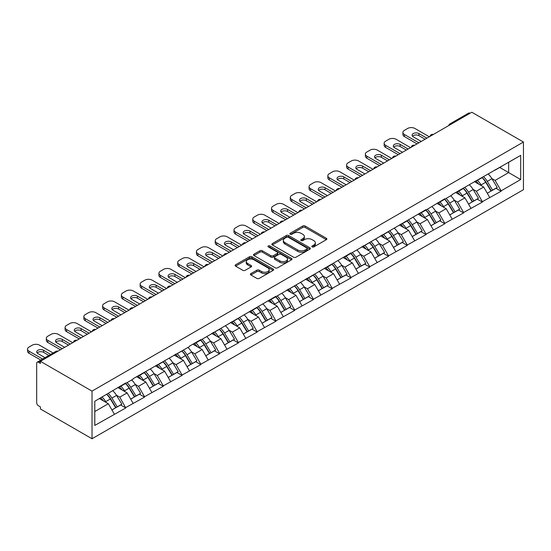 <?xml version="1.0" encoding="UTF-8"?>
<svg xmlns="http://www.w3.org/2000/svg" width="551" height="551" viewBox="0 0 551 551"><rect width="100%" height="100%" fill="white"/><g stroke="black" fill="none" stroke-linecap="round" stroke-linejoin="round"><path stroke-width="0.83" d="M312.162 246.903A1.171 0.675 0 0 0 313.815 246.903L326.364 239.657A1.667 0.964 0 0 0 326.853 238.976A1.667 0.964 0 0 0 326.364 238.294L305.109 226.02A1.667 0.964 0 0 0 302.747 226.02L290.198 233.266A1.171 0.675 0 0 0 289.854 233.741A1.171 0.675 0 0 0 290.198 234.223A1.171 0.675 0 0 0 291.851 234.223L293.476 233.287A5.345 3.086 0 0 1 301.032 233.287L302.802 234.306A5.345 3.086 0 0 1 304.372 236.489A5.345 3.086 0 0 1 302.802 238.673L301.183 239.609A1.171 0.675 0 0 0 300.839 240.084A1.171 0.675 0 0 0 301.183 240.56A1.171 0.675 0 0 0 302.836 240.56L304.455 239.623A5.345 3.086 0 0 1 312.018 239.623L313.788 240.649A5.345 3.086 0 0 1 315.351 242.826A5.345 3.086 0 0 1 313.788 245.009L312.162 245.946A1.171 0.675 0 0 0 311.818 246.428A1.171 0.675 0 0 0 312.162 246.903L312.162 245.946M250.905 273.613A1.667 0.964 0 0 0 250.416 274.295A1.667 0.964 0 0 0 250.905 274.977L256.869 278.42A1.667 0.964 0 0 0 259.232 278.42L273.165 270.376A1.667 0.964 0 0 0 273.654 269.694A1.667 0.964 0 0 0 273.165 269.012L251.91 256.738A1.667 0.964 0 0 0 249.548 256.738L235.614 264.783A1.667 0.964 0 0 0 235.119 265.465A1.667 0.964 0 0 0 235.614 266.147L242.812 270.307A1.667 0.964 0 0 0 245.174 270.307L251.139 266.863A1.667 0.964 0 0 0 251.628 266.181A1.667 0.964 0 0 0 251.139 265.499L247.571 263.433A4.47 2.576 0 0 1 246.263 261.615A4.47 2.576 0 0 1 249.018 259.232A4.47 2.576 0 0 1 253.887 259.79L267.882 267.869A4.47 2.576 0 0 1 269.191 269.694A4.47 2.576 0 0 1 266.429 272.077A4.47 2.576 0 0 1 261.56 271.512L259.232 270.169A1.667 0.964 0 0 0 256.869 270.169L250.905 273.613L250.905 274.977L256.869 271.56L256.869 270.169M40.416 361.318L471.835 112.239L523.45 142.034L92.024 391.114L40.416 361.318L40.416 363.398L38.487 362.289A2.555 1.474 -120 0 0 37.213 362.165A2.555 1.474 -120 0 0 36.683 363.329L36.683 402.643A2.555 1.474 -120 0 0 38.487 405.77L40.416 406.879L40.416 408.966L92.024 438.761L92.024 391.114M293.593 257.214A1.667 0.964 0 0 0 295.956 257.214L309.889 249.169A1.667 0.964 0 0 0 310.378 248.487A1.667 0.964 0 0 0 309.889 247.805L288.634 235.532A1.667 0.964 0 0 0 286.272 235.532L272.339 243.576A1.667 0.964 0 0 0 271.85 244.258A1.667 0.964 0 0 0 272.339 244.94L293.593 257.214M268.73 247.158A1.171 0.675 0 0 1 269.914 247.323L269.914 245.932L291.527 258.405A1.667 0.964 0 0 1 292.016 259.087A1.667 0.964 0 0 1 291.527 259.769L277.594 267.814A1.667 0.964 0 0 1 275.231 267.814L253.977 255.547L253.977 254.183A1.667 0.964 0 0 0 253.488 254.865A1.667 0.964 0 0 0 253.977 255.547M253.977 254.183L259.941 250.739A1.667 0.964 0 0 1 262.297 250.739L270.92 255.712A1.667 0.964 0 0 0 273.282 255.712L277.236 253.432A1.667 0.964 0 0 0 277.725 252.751A1.667 0.964 0 0 0 277.236 252.069L268.261 246.882A1.171 0.675 0 0 1 267.924 246.407A1.171 0.675 0 0 1 268.64 245.787A1.171 0.675 0 0 1 269.914 245.932M92.024 438.761L523.45 189.682L523.45 142.034M106.784 394.33A11.399 6.584 -120 0 1 110.689 398.896L115.999 407.664L120.635 404.992L125.773 407.96L119.76 397.126L116.426 395.198M125.773 407.96L94.793 425.427L94.793 401.259L125.773 382.952L125.773 383.372L133.108 379.136L133.108 378.716L189.413 346.627L189.413 346.207L200.846 339.609L200.846 340.029L275.913 296.266L275.913 296.686L350.987 252.923L350.987 253.343L426.061 209.58L426.061 210L444.829 198.746L444.829 199.166L452.164 194.93L452.164 194.51L520.681 155.368L520.681 179.543L501.135 190.832L495.115 180.411L491.788 178.49M482.146 177.622A11.399 6.584 -120 0 1 486.051 182.181L491.361 190.956L495.996 188.277L501.135 191.245L501.135 190.832M501.135 191.245L482.366 201.666L476.346 191.245L473.02 189.324M463.377 188.456A11.399 6.584 -120 0 1 467.282 193.015L472.593 201.79L477.228 199.118L482.366 202.079L482.366 201.666M482.366 202.079L463.598 212.5L457.585 202.079L454.251 200.158M444.609 199.29A11.399 6.584 -120 0 1 448.514 203.849L453.824 212.624L458.46 209.952L463.598 212.92L463.598 212.5M463.598 212.92L444.829 223.334L438.816 212.92L435.483 210.992M425.84 210.124A11.399 6.584 -120 0 1 429.746 214.69L435.056 223.458L439.691 220.786L444.829 223.754L444.829 223.334M444.829 223.754L426.061 234.175L420.048 223.754L416.714 221.826M407.072 220.965A11.399 6.584 -120 0 1 410.977 225.524L416.287 234.299L420.923 231.62L426.061 234.588L426.061 234.175M426.061 234.588L407.292 245.009L401.28 234.588L397.946 232.667M388.303 231.799A11.399 6.584 -120 0 1 392.209 236.358L397.519 245.133L402.154 242.461L407.292 245.422L407.292 245.009M407.292 245.422L388.524 255.843L382.511 245.422L379.178 243.501M369.542 242.633A11.399 6.584 -120 0 1 373.44 247.192L378.757 255.967L383.386 253.295L388.524 256.263L388.524 255.843M388.524 256.263L369.755 266.677L363.743 256.263L360.409 254.335M350.773 253.467A11.399 6.584 -120 0 1 354.672 258.033L359.989 266.801L364.617 264.129L369.755 267.097L369.755 266.677M369.755 267.097L350.987 277.511L344.974 267.097L341.641 265.169M332.005 264.301A11.399 6.584 -120 0 1 335.903 268.867L341.221 277.635L345.849 274.963L350.987 277.931L350.987 277.511M350.987 277.931L332.219 288.352L326.206 277.931L322.872 276.01M313.237 275.142A11.399 6.584 -120 0 1 317.135 279.701L322.452 288.476L327.08 285.797L332.219 288.765L332.219 288.352M332.219 288.765L313.45 299.186L307.437 288.765L304.104 286.844M294.468 285.976A11.399 6.584 -120 0 1 298.366 290.535L303.684 299.31L308.312 296.638L313.45 299.599L313.45 299.186M313.45 299.599L294.682 310.02L288.669 299.599L285.335 297.678M275.7 296.81A11.399 6.584 -120 0 1 279.598 301.376L284.915 310.144L289.544 307.472L294.682 310.44L294.682 310.02M294.682 310.44L275.913 320.854L269.9 310.44L266.567 308.512M256.931 307.644A11.399 6.584 -120 0 1 260.837 312.21L266.147 320.978L270.775 318.306L275.913 321.274L275.913 320.854M275.913 321.274L257.152 331.695L251.132 321.274L247.798 319.353M238.163 318.485A11.399 6.584 -120 0 1 242.068 323.044L247.378 331.819L252.007 329.14L257.152 332.108L257.152 331.695M257.152 332.108L238.383 342.529L232.364 332.108L229.03 330.187M219.394 329.319A11.399 6.584 -120 0 1 223.3 333.878L228.61 342.653L233.238 339.981L238.383 342.942L238.383 342.529M238.383 342.942L219.615 353.363L213.595 342.942L210.262 341.021M200.626 340.153A11.399 6.584 -120 0 1 204.531 344.712L209.841 353.487L214.477 350.815L219.615 353.783L219.615 353.363M219.615 353.783L200.846 364.197L194.827 353.783L191.5 351.855M181.858 350.987A11.399 6.584 -120 0 1 185.763 355.553L191.073 364.321L195.708 361.649L200.846 364.617L200.846 364.197M200.846 364.617L182.078 375.038L176.058 364.617L172.732 362.689M163.089 361.821A11.399 6.584 -120 0 1 166.994 366.387L172.305 375.162L176.94 372.483L182.078 375.451L182.078 375.038M182.078 375.451L163.31 385.872L157.29 375.451L153.963 373.53M144.321 372.662A11.399 6.584 -120 0 1 148.226 377.221L153.536 385.996L158.171 383.324L163.31 386.285L163.31 385.872M163.31 386.285L144.541 396.706L138.528 386.285L135.195 384.364M125.552 383.496A11.399 6.584 -120 0 1 129.457 388.056L134.768 396.83L139.403 394.158L144.541 397.126L144.541 396.706M144.541 397.126L125.773 407.54M119.395 386.637L119.76 386.843L125.773 383.372M119.76 397.126L127.095 392.884L117.831 387.539M133.108 403.304L127.095 392.884M138.163 375.796L138.528 376.009L144.541 372.531M138.528 386.285L145.863 382.05L136.6 376.705M151.876 392.47L145.863 382.05M156.932 364.962L157.29 365.168L163.31 361.697M157.29 375.451L164.632 371.216L155.368 365.864M170.645 381.636L164.632 371.216M175.7 354.128L176.058 354.334L182.078 350.863M176.058 364.617L183.4 360.382L174.137 355.03M189.413 370.795L183.4 360.382M194.469 343.294L194.827 343.5L200.846 340.029M194.827 353.783L202.169 349.541L192.905 344.196M208.182 359.961L202.169 349.541M213.237 332.46L213.595 332.666L219.615 329.195M213.595 342.942L220.937 338.707L211.674 333.362M226.95 349.127L220.937 338.707M232.005 321.619L232.364 321.832L238.383 318.354M232.364 332.108L239.706 327.873L230.442 322.521M245.718 338.293L239.706 327.873M250.774 310.785L251.132 310.991L257.152 307.52M251.132 321.274L258.474 317.039L249.21 311.687M264.487 327.452L258.474 317.039M269.542 299.951L269.9 300.157L275.913 296.686M269.9 310.44L277.243 306.198L267.979 300.853M283.255 316.618L277.243 306.198M288.311 289.117L288.669 289.323L294.682 285.852M288.669 299.599L296.011 295.364L286.747 290.019M302.024 305.784L296.011 295.364M307.079 278.276L307.437 278.489L313.45 275.011M307.437 288.765L314.779 284.53L305.509 279.178M320.792 294.95L314.779 284.53M325.848 267.442L326.206 267.648L332.219 264.177M326.206 277.931L333.541 273.695L324.277 268.344M339.561 284.116L333.541 273.695M344.609 256.608L344.974 256.814L350.987 253.343M344.974 267.097L352.309 262.861L343.046 257.51M358.329 273.275L352.309 262.861M363.378 245.774L363.743 245.98L369.755 242.509M363.743 256.263L371.078 252.021L361.814 246.676M377.098 262.441L371.078 252.021M382.146 234.933L382.511 235.146L388.524 231.668M382.511 245.422L389.846 241.186L380.583 235.842M395.866 251.607L389.846 241.186M400.914 224.099L401.28 224.305L407.292 220.834M401.28 234.588L408.615 230.352L399.351 225.001M414.634 240.773L408.615 230.352M419.683 213.265L420.048 213.471L426.061 210M420.048 223.754L427.383 219.518L418.119 214.167M433.403 229.932L427.383 219.518M438.451 202.431L438.816 202.637L444.829 199.166M438.816 212.92L446.152 208.677L436.888 203.333M452.164 219.098L446.152 208.677M457.22 191.596L457.585 191.803L463.598 188.332M457.585 202.079L464.92 197.843L455.656 192.499M470.933 208.264L464.92 197.843M475.988 180.756L476.346 180.969L482.366 177.491M476.346 191.245L483.688 187.009L474.425 181.658M489.701 197.43L483.688 187.009M470.031 113.279L451.386 124.044M450.615 124.485A2.555 1.474 120 0 1 451.262 123.975A2.555 1.474 60 0 0 449.988 123.851L468.639 113.079A2.555 1.474 60 0 1 469.913 113.21M494.757 169.922L495.115 170.128L501.135 166.657M495.115 180.411L508.649 172.594L508.649 162.318L520.681 155.368M499.75 167.456L520.681 179.543M94.793 411.535L108.327 403.725L99.428 398.58M114.346 414.138L108.327 403.725M485.782 182.388L486.381 182.732M467.021 193.222L467.613 193.566M448.252 204.056L448.845 204.4M429.484 214.89L430.076 215.234M410.715 225.731L411.308 226.075M391.947 236.565L392.539 236.909M373.179 247.399L373.771 247.743M354.41 258.233L355.002 258.577M335.642 269.067L336.234 269.411M316.873 279.908L317.472 280.252M298.105 290.742L298.704 291.086M279.336 301.576L279.936 301.92M260.568 312.41L261.167 312.754M241.799 323.251L242.399 323.595M223.031 334.085L223.63 334.429M204.263 344.919L204.862 345.263M185.494 355.753L186.093 356.098M166.726 366.594L167.325 366.932M147.964 377.428L148.556 377.772M129.196 388.262L129.788 388.607M110.427 399.096L111.02 399.441M312.631 247.068L313.788 246.4A5.345 3.086 0 0 0 315.351 244.217L315.351 242.826M304.372 236.489L304.372 237.88A5.345 3.086 0 0 1 302.802 240.057L301.645 240.725M326.344 239.671L305.109 227.411A1.667 0.964 0 0 0 302.747 227.411L290.666 234.389M309.869 249.183L288.634 236.923A1.667 0.964 0 0 0 286.272 236.923L272.359 244.954M306.935 248.962A1.171 0.675 0 0 0 307.279 248.487A1.171 0.675 0 0 0 306.935 248.012L288.276 237.24A1.171 0.675 0 0 0 286.623 237.24L284.915 238.225A5.345 3.086 0 0 0 283.352 240.408A5.345 3.086 0 0 0 284.915 242.592L297.671 249.954A5.345 3.086 0 0 0 305.226 249.954L306.935 248.962L306.935 250.354A1.171 0.675 0 0 0 307.279 249.879L307.279 248.487M283.352 240.408L283.352 241.799A5.345 3.086 0 0 0 284.915 243.983L284.915 242.592M306.935 250.354L305.226 251.346A5.345 3.086 0 0 1 297.671 251.346L284.915 243.983M253.997 255.554L259.941 252.124L259.941 250.739M277.725 252.751L277.725 254.135A1.667 0.964 0 0 1 277.236 254.817L273.282 257.103A1.667 0.964 0 0 1 270.92 257.103L262.297 252.124A1.667 0.964 0 0 0 259.941 252.124M269.914 247.323L291.507 259.783M279.867 260.878A4.47 2.576 0 0 0 284.736 261.436A4.47 2.576 0 0 0 287.491 259.053A4.47 2.576 0 0 0 286.183 257.234L281.251 254.383A1.667 0.964 0 0 0 278.889 254.383L274.935 256.67A1.667 0.964 0 0 0 274.446 257.351A1.667 0.964 0 0 0 274.935 258.033L279.867 260.878L279.867 262.269A4.47 2.576 0 0 0 284.736 262.827A4.47 2.576 0 0 0 287.491 260.444L287.491 259.053M274.446 257.351L274.446 258.743A1.667 0.964 0 0 0 274.935 259.425L274.935 258.033M279.867 262.269L274.935 259.425M269.191 269.694L269.191 271.078A4.47 2.576 0 0 1 266.429 273.461A4.47 2.576 0 0 1 261.56 272.903L259.232 271.56A1.667 0.964 0 0 0 256.869 271.56M246.263 261.615L246.263 262.999A4.47 2.576 0 0 0 247.571 264.824L247.571 263.433M251.118 266.877L247.571 264.824M273.165 269.012L273.165 270.376L251.91 258.13A1.667 0.964 0 0 0 249.548 258.13L235.635 266.161M429.312 136.793L414.875 128.452A5.104 2.948 0 0 0 407.65 128.452L404.406 130.332A5.104 2.948 0 0 0 402.912 132.412A5.104 2.948 0 0 0 404.406 134.499L404.406 136.579L417.038 143.873M404.406 136.579A5.104 2.948 180 0 1 402.912 134.499L402.912 132.412M412.506 136.235A4.002 2.307 180 0 1 418.905 135.642L425.096 139.224M404.406 134.499L418.843 142.833M421.246 141.442L413.25 136.827A4.002 2.307 180 0 1 412.079 135.195A4.002 2.307 180 0 1 414.545 133.06A4.002 2.307 180 0 1 418.905 133.562L426.901 138.177M488.255 174.095A13.954 8.058 60 0 1 491.912 178.689L487.277 181.362A13.954 8.058 -120 0 0 483.62 176.768M487.277 181.362L492.594 190.136L497.222 187.464L491.912 178.689M491.361 190.956L492.594 190.136M495.996 188.277L497.222 187.464M475.644 180.955A11.399 6.584 60 0 1 478.791 184.179M477.428 180.342A13.954 8.058 60 0 1 481.085 184.943L481.608 185.804M487.311 193.291L491.024 191.039L485.713 182.271A13.954 8.058 -120 0 0 482.056 177.67M491.024 191.039L487.27 193.208M410.543 147.627L396.107 139.293A5.104 2.948 0 0 0 388.889 139.293L385.638 141.166A5.104 2.948 0 0 0 384.143 143.253A5.104 2.948 0 0 0 385.638 145.333L385.638 147.42L398.27 154.714M385.638 147.42A5.104 2.948 180 0 1 384.143 145.333L384.143 143.253M393.738 147.069A4.002 2.307 180 0 1 400.136 146.476L406.328 150.058M385.638 145.333L400.074 153.667M402.478 152.283L394.482 147.661A4.002 2.307 180 0 1 393.311 146.029A4.002 2.307 180 0 1 395.776 143.894A4.002 2.307 180 0 1 400.136 144.396L408.133 149.018M469.486 184.929A13.954 8.058 60 0 1 473.144 189.523L468.508 192.203A13.954 8.058 -120 0 0 464.851 187.602M468.508 192.203L473.826 200.97L478.454 198.298L473.144 189.523M472.593 201.79L473.826 200.97M477.228 199.118L478.454 198.298M456.875 191.789A11.399 6.584 60 0 1 460.023 195.02M458.659 191.183A13.954 8.058 60 0 1 462.317 195.777L462.84 196.645M468.55 204.125L472.262 201.873L466.945 193.105A13.954 8.058 -120 0 0 463.288 188.504M472.262 201.873L468.502 204.049M391.775 158.461L377.339 150.127A5.104 2.948 0 0 0 370.12 150.127L366.87 152A5.104 2.948 0 0 0 365.375 154.087A5.104 2.948 0 0 0 366.87 156.167L366.87 158.254L379.501 165.548M366.87 158.254A5.104 2.948 180 0 1 365.375 156.167L365.375 154.087M374.969 157.903A4.002 2.307 180 0 1 381.368 157.317L387.56 160.892M366.87 156.167L381.306 164.501M383.71 163.117L375.713 158.495A4.002 2.307 180 0 1 374.542 156.863A4.002 2.307 180 0 1 377.008 154.735A4.002 2.307 180 0 1 381.368 155.23L389.364 159.852M450.718 195.763A13.954 8.058 60 0 1 454.375 200.364L449.74 203.037A13.954 8.058 -120 0 0 446.083 198.436M449.74 203.037L455.057 211.811L459.686 209.132L454.375 200.364M453.824 212.624L455.057 211.811M458.46 209.952L459.686 209.132M438.107 202.63A11.399 6.584 60 0 1 441.255 205.854M439.891 202.017A13.954 8.058 60 0 1 443.548 206.611L444.072 207.479M449.781 214.959L453.494 212.714L448.177 203.939A13.954 8.058 -120 0 0 444.519 199.338M453.494 212.714L449.733 214.883M373.006 169.295L358.57 160.961A5.104 2.948 0 0 0 351.352 160.961L348.101 162.834A5.104 2.948 0 0 0 346.607 164.921A5.104 2.948 0 0 0 348.101 167.008L348.101 169.088L360.733 176.382M348.101 169.088A5.104 2.948 180 0 1 346.607 167.008L346.607 164.921M356.201 168.744A4.002 2.307 180 0 1 362.599 168.151L368.791 171.726M348.101 167.008L362.537 175.342M364.941 173.951L356.945 169.329A4.002 2.307 180 0 1 355.774 167.697A4.002 2.307 180 0 1 358.24 165.569A4.002 2.307 180 0 1 362.599 166.065L370.596 170.686M431.95 206.597A13.954 8.058 60 0 1 435.607 211.198L430.972 213.871A13.954 8.058 -120 0 0 427.321 209.277M430.972 213.871L436.289 222.645L440.917 219.973L435.607 211.198M435.056 223.458L436.289 222.645M439.691 220.786L440.917 219.973M419.339 213.464A11.399 6.584 60 0 1 422.486 216.688M421.122 212.851A13.954 8.058 60 0 1 424.78 217.452L425.303 218.313M431.013 225.8L434.725 223.548L429.408 214.773A13.954 8.058 -120 0 0 425.751 210.179M434.725 223.548L430.965 225.717M354.238 180.136L339.802 171.795A5.104 2.948 0 0 0 332.584 171.795L329.333 173.675A5.104 2.948 0 0 0 327.838 175.755A5.104 2.948 0 0 0 329.333 177.842L329.333 179.922L341.964 187.216M329.333 179.922A5.104 2.948 180 0 1 327.838 177.842L327.838 175.755M337.432 179.578A4.002 2.307 180 0 1 343.831 178.985L350.023 182.567M329.333 177.842L343.769 186.176M346.18 184.785L338.176 180.17A4.002 2.307 180 0 1 337.005 178.538A4.002 2.307 180 0 1 339.471 176.403A4.002 2.307 180 0 1 343.831 176.905L351.827 181.52M413.181 217.438A13.954 8.058 60 0 1 416.838 222.032L412.203 224.705A13.954 8.058 -120 0 0 408.553 220.111M412.203 224.705L417.52 233.479L422.149 230.807L416.838 222.032M416.287 234.299L417.52 233.479M420.923 231.62L422.149 230.807M400.57 224.298A11.399 6.584 60 0 1 403.718 227.522M402.354 223.685A13.954 8.058 60 0 1 406.011 228.286L406.535 229.147M412.244 236.634L415.957 234.382L410.64 225.614A13.954 8.058 -120 0 0 406.989 221.013M415.957 234.382L412.196 236.551M335.469 190.97L321.033 182.636A5.104 2.948 0 0 0 313.815 182.636L310.564 184.509A5.104 2.948 0 0 0 309.07 186.589A5.104 2.948 0 0 0 310.564 188.676L310.564 190.763L323.196 198.05M310.564 190.763A5.104 2.948 180 0 1 309.07 188.676L309.07 186.589M318.664 190.412A4.002 2.307 180 0 1 325.062 189.82L331.261 193.401M310.564 188.676L325 197.01M327.411 195.619L319.408 191.004A4.002 2.307 180 0 1 318.237 189.372A4.002 2.307 180 0 1 320.703 187.237A4.002 2.307 180 0 1 325.062 187.739L333.066 192.354M394.413 228.272A13.954 8.058 60 0 1 398.07 232.866L393.442 235.546A13.954 8.058 -120 0 0 389.784 230.945M393.442 235.546L398.752 244.313L403.38 241.641L398.07 232.866M397.519 245.133L398.752 244.313M402.154 242.461L403.38 241.641M381.809 235.132A11.399 6.584 60 0 1 384.949 238.356M383.586 234.519A13.954 8.058 60 0 1 387.243 239.12L387.766 239.988M393.476 247.468L397.188 245.216L391.871 236.448A13.954 8.058 -120 0 0 388.221 231.847M397.188 245.216L393.428 247.385M316.701 201.804L302.265 193.47A5.104 2.948 0 0 0 295.047 193.47L291.796 195.343A5.104 2.948 0 0 0 290.301 197.43A5.104 2.948 0 0 0 291.796 199.51L291.796 201.597L304.428 208.891M291.796 201.597A5.104 2.948 180 0 1 290.301 199.51L290.301 197.43M299.902 201.246A4.002 2.307 180 0 1 306.294 200.66L312.493 204.235M291.796 199.51L306.232 207.844M308.643 206.46L300.639 201.838A4.002 2.307 180 0 1 299.469 200.206A4.002 2.307 180 0 1 301.934 198.071A4.002 2.307 180 0 1 306.294 198.574L314.297 203.195M375.644 239.106A13.954 8.058 60 0 1 379.302 243.707L374.673 246.38A13.954 8.058 -120 0 0 371.016 241.779M374.673 246.38L379.983 255.147L384.612 252.475L379.302 243.707M378.757 255.967L379.983 255.147M383.386 253.295L384.612 252.475M363.04 245.966A11.399 6.584 60 0 1 366.181 249.197M364.817 245.36A13.954 8.058 60 0 1 368.474 249.954L368.998 250.822M374.708 258.302L378.42 256.057L373.103 247.282A13.954 8.058 -120 0 0 369.452 242.681M378.42 256.057L374.659 258.226M297.933 212.638L283.496 204.304A5.104 2.948 0 0 0 276.278 204.304L273.027 206.177A5.104 2.948 0 0 0 271.533 208.264A5.104 2.948 0 0 0 273.027 210.344L273.027 212.431L285.659 219.725M273.027 212.431A5.104 2.948 180 0 1 271.533 210.344L271.533 208.264M281.134 212.087A4.002 2.307 180 0 1 287.526 211.494L293.724 215.069M273.027 210.344L287.464 218.685M289.874 217.294L281.871 212.672A4.002 2.307 180 0 1 280.7 211.04A4.002 2.307 180 0 1 283.166 208.912A4.002 2.307 180 0 1 287.526 209.408L295.529 214.029M356.876 249.94A13.954 8.058 60 0 1 360.533 254.541L355.905 257.214A13.954 8.058 -120 0 0 352.247 252.62M355.905 257.214L361.215 265.988L365.843 263.309L360.533 254.541M359.989 266.801L361.215 265.988M364.617 264.129L365.843 263.309M344.272 256.807A11.399 6.584 60 0 1 347.412 260.031M346.049 256.194A13.954 8.058 60 0 1 349.706 260.788L350.229 261.656M355.939 269.143L359.651 266.891L354.341 258.116A13.954 8.058 -120 0 0 350.684 253.522M359.651 266.891L355.891 269.06M279.164 223.472L264.728 215.138A5.104 2.948 0 0 0 257.51 215.138L254.259 217.018A5.104 2.948 0 0 0 252.764 219.098A5.104 2.948 0 0 0 254.259 221.185L254.259 223.265L266.891 230.559M254.259 223.265A5.104 2.948 180 0 1 252.764 221.185L252.764 219.098M262.366 222.921A4.002 2.307 180 0 1 268.757 222.328L274.956 225.903M254.259 221.185L268.695 229.519M271.106 228.128L263.102 223.513A4.002 2.307 180 0 1 261.932 221.881A4.002 2.307 180 0 1 264.404 219.746A4.002 2.307 180 0 1 268.757 220.248L276.76 224.863M338.107 260.781A13.954 8.058 60 0 1 341.765 265.375L337.136 268.048A13.954 8.058 -120 0 0 333.479 263.454M337.136 268.048L342.446 276.822L347.082 274.15L341.765 265.375M341.221 277.635L342.446 276.822M345.849 274.963L347.082 274.15M325.503 267.641A11.399 6.584 60 0 1 328.644 270.865M327.28 267.028A13.954 8.058 60 0 1 330.937 271.629L331.461 272.49M337.171 279.977L340.883 277.725L335.573 268.95A13.954 8.058 -120 0 0 331.916 264.356M340.883 277.725L337.122 279.894M260.396 234.313L245.96 225.979A5.104 2.948 0 0 0 238.741 225.979L235.491 227.852A5.104 2.948 0 0 0 233.996 229.932A5.104 2.948 0 0 0 235.491 232.019L235.491 234.099L248.122 241.393M235.491 234.099A5.104 2.948 180 0 1 233.996 232.019L233.996 229.932M243.597 233.755A4.002 2.307 180 0 1 249.989 233.163L256.187 236.744M235.491 232.019L249.927 240.353M252.337 238.962L244.334 234.347A4.002 2.307 180 0 1 243.163 232.715A4.002 2.307 180 0 1 245.636 230.58A4.002 2.307 180 0 1 249.989 231.083L257.992 235.697M319.339 271.615A13.954 8.058 60 0 1 322.996 276.209L318.368 278.889A13.954 8.058 -120 0 0 314.711 274.288M318.368 278.889L323.678 287.656L328.313 284.984L322.996 276.209M322.452 288.476L323.678 287.656M327.08 285.797L328.313 284.984M306.735 278.475A11.399 6.584 60 0 1 309.876 281.699M308.512 277.862A13.954 8.058 60 0 1 312.169 282.463L312.692 283.331M318.402 290.811L322.115 288.559L316.804 279.791A13.954 8.058 -120 0 0 313.147 275.19M322.115 288.559L318.354 290.728M241.627 245.147L227.191 236.813A5.104 2.948 0 0 0 219.973 236.813L216.722 238.686A5.104 2.948 0 0 0 215.227 240.773A5.104 2.948 0 0 0 216.722 242.853L216.722 244.94L229.361 252.234M216.722 244.94A5.104 2.948 180 0 1 215.227 242.853L215.227 240.773M224.829 244.589A4.002 2.307 180 0 1 231.22 244.003L237.419 247.578M216.722 242.853L231.165 251.187M233.569 249.803L225.566 245.181A4.002 2.307 180 0 1 224.395 243.549A4.002 2.307 180 0 1 226.867 241.414A4.002 2.307 180 0 1 231.22 241.917L239.224 246.538M300.57 282.449A13.954 8.058 60 0 1 304.228 287.05L299.599 289.723A13.954 8.058 -120 0 0 295.942 285.122M299.599 289.723L304.91 298.49L309.545 295.818L304.228 287.05M303.684 299.31L304.91 298.49M308.312 296.638L309.545 295.818M287.966 289.309A11.399 6.584 60 0 1 291.107 292.54M289.743 288.703A13.954 8.058 60 0 1 293.401 293.297L293.924 294.165M299.634 301.645L303.346 299.4L298.036 290.625A13.954 8.058 -120 0 0 294.379 286.024M303.346 299.4L299.586 301.569M222.859 255.981L208.423 247.647A5.104 2.948 0 0 0 201.205 247.647L197.961 249.52A5.104 2.948 0 0 0 196.459 251.607A5.104 2.948 0 0 0 197.961 253.687L197.961 255.774L210.592 263.068M197.961 255.774A5.104 2.948 180 0 1 196.459 253.687L196.459 251.607M206.06 255.423A4.002 2.307 180 0 1 212.452 254.837L218.651 258.412M197.961 253.687L212.397 262.028M214.8 260.637L206.797 256.015A4.002 2.307 180 0 1 205.626 254.383A4.002 2.307 180 0 1 208.099 252.255A4.002 2.307 180 0 1 212.452 252.751L220.455 257.372M281.809 293.284A13.954 8.058 60 0 1 285.459 297.884L280.831 300.557A13.954 8.058 -120 0 0 277.174 295.956M280.831 300.557L286.141 309.331L290.776 306.652L285.459 297.884M284.915 310.144L286.141 309.331M289.544 307.472L290.776 306.652M269.198 300.15A11.399 6.584 60 0 1 272.339 303.374M270.975 299.537A13.954 8.058 60 0 1 274.632 304.131L275.156 304.999M280.865 312.479L284.578 310.234L279.267 301.459A13.954 8.058 -120 0 0 275.61 296.865M284.578 310.234L280.817 312.403M204.09 266.815L189.654 258.481A5.104 2.948 0 0 0 182.436 258.481L179.192 260.361A5.104 2.948 0 0 0 177.697 262.441A5.104 2.948 0 0 0 179.192 264.528L179.192 266.608L191.824 273.902M179.192 266.608A5.104 2.948 180 0 1 177.697 264.528L177.697 262.441M187.292 266.264A4.002 2.307 180 0 1 193.683 265.672L199.882 269.246M179.192 264.528L193.628 272.862M196.032 271.471L188.029 266.849A4.002 2.307 180 0 1 186.858 265.217A4.002 2.307 180 0 1 189.33 263.089A4.002 2.307 180 0 1 193.683 263.585L201.687 268.206M263.041 304.118A13.954 8.058 60 0 1 266.691 308.718L262.062 311.391A13.954 8.058 -120 0 0 258.405 306.797M262.062 311.391L267.373 320.165L272.008 317.493L266.691 308.718M266.147 320.978L267.373 320.165M270.775 318.306L272.008 317.493M250.43 310.984A11.399 6.584 60 0 1 253.57 314.208M252.213 310.371A13.954 8.058 60 0 1 255.864 314.972L256.387 315.833M262.097 323.32L265.809 321.068L260.499 312.293A13.954 8.058 -120 0 0 256.842 307.699M265.809 321.068L262.049 323.237M185.322 277.656L170.886 269.315A5.104 2.948 0 0 0 163.668 269.315L160.424 271.195A5.104 2.948 0 0 0 158.929 273.275A5.104 2.948 0 0 0 160.424 275.362L160.424 277.442L173.055 284.736M160.424 277.442A5.104 2.948 180 0 1 158.929 275.362L158.929 273.275M168.523 277.098A4.002 2.307 180 0 1 174.915 276.506L181.114 280.087M160.424 275.362L174.86 283.696M177.264 282.305L169.267 277.69A4.002 2.307 180 0 1 168.089 276.058A4.002 2.307 180 0 1 170.562 273.923A4.002 2.307 180 0 1 174.915 274.426L182.918 279.04M244.272 314.958A13.954 8.058 60 0 1 247.922 319.552L243.294 322.225A13.954 8.058 -120 0 0 239.637 317.631M243.294 322.225L248.604 330.999L253.24 328.327L247.922 319.552M247.378 331.819L248.604 330.999M252.007 329.14L253.24 328.327M231.661 321.818A11.399 6.584 60 0 1 234.809 325.042M233.445 321.205A13.954 8.058 60 0 1 237.095 325.806L237.619 326.667M243.328 334.154L247.041 331.902L241.731 323.134A13.954 8.058 -120 0 0 238.073 318.533M247.041 331.902L243.287 334.071M166.554 288.49L152.117 280.156A5.104 2.948 0 0 0 144.899 280.156L141.655 282.029A5.104 2.948 0 0 0 140.161 284.116A5.104 2.948 0 0 0 141.655 286.196L141.655 288.283L154.287 295.57M141.655 288.283A5.104 2.948 180 0 1 140.161 286.196L140.161 284.116M149.755 287.932A4.002 2.307 180 0 1 156.153 287.34L162.345 290.921M141.655 286.196L156.091 294.53M158.495 293.146L150.499 288.524A4.002 2.307 180 0 1 149.328 286.892A4.002 2.307 180 0 1 151.794 284.757A4.002 2.307 180 0 1 156.153 285.26L164.15 289.881M225.504 325.793A13.954 8.058 60 0 1 229.161 330.386L224.526 333.066A13.954 8.058 -120 0 0 220.868 328.465M224.526 333.066L229.836 341.834L234.471 339.161L229.161 330.386M228.61 342.653L229.836 341.834M233.238 339.981L234.471 339.161M212.893 332.652A11.399 6.584 60 0 1 216.04 335.883M214.676 332.046A13.954 8.058 60 0 1 218.327 336.64L218.857 337.508M224.56 344.988L228.272 342.736L222.962 333.968A13.954 8.058 -120 0 0 219.305 329.367M228.272 342.736L224.519 344.905M147.792 299.324L133.349 290.99A5.104 2.948 0 0 0 126.131 290.99L122.887 292.863A5.104 2.948 0 0 0 121.392 294.95A5.104 2.948 0 0 0 122.887 297.03L122.887 299.117L135.518 306.411M122.887 299.117A5.104 2.948 180 0 1 121.392 297.03L121.392 294.95M130.986 298.766A4.002 2.307 180 0 1 137.385 298.181L143.577 301.755M122.887 297.03L137.323 305.364M139.727 303.98L131.73 299.358A4.002 2.307 180 0 1 130.559 297.726A4.002 2.307 180 0 1 133.025 295.591A4.002 2.307 180 0 1 137.385 296.094L145.381 300.715M206.735 336.627A13.954 8.058 60 0 1 210.392 341.227L205.757 343.9A13.954 8.058 -120 0 0 202.1 339.299M205.757 343.9L211.067 352.674L215.703 349.995L210.392 341.227M209.841 353.487L211.067 352.674M214.477 350.815L215.703 349.995M194.124 343.493A11.399 6.584 60 0 1 197.272 346.717M195.908 342.88A13.954 8.058 60 0 1 199.565 347.474L200.089 348.342M205.792 355.822L209.504 353.577L204.194 344.802A13.954 8.058 -120 0 0 200.536 340.201M209.504 353.577L205.75 355.746M129.024 310.158L114.58 301.824A5.104 2.948 0 0 0 107.362 301.824L104.118 303.697A5.104 2.948 0 0 0 102.624 305.784A5.104 2.948 0 0 0 104.118 307.871L104.118 309.951L116.75 317.245M104.118 309.951A5.104 2.948 180 0 1 102.624 307.871L102.624 305.784M112.218 309.607A4.002 2.307 180 0 1 118.617 309.015L124.808 312.589M104.118 307.871L118.555 316.205M120.958 314.814L112.962 310.192A4.002 2.307 180 0 1 111.791 308.56A4.002 2.307 180 0 1 114.257 306.432A4.002 2.307 180 0 1 118.617 306.928L126.613 311.549M187.967 347.461A13.954 8.058 60 0 1 191.624 352.061L186.989 354.734A13.954 8.058 -120 0 0 183.331 350.14M186.989 354.734L192.306 363.508L196.934 360.836L191.624 352.061M191.073 364.321L192.306 363.508M195.708 361.649L196.934 360.836M175.356 354.327A11.399 6.584 60 0 1 178.503 357.551M177.14 353.714A13.954 8.058 60 0 1 180.797 358.315L181.32 359.176M187.023 366.663L190.736 364.411L185.425 355.636A13.954 8.058 -120 0 0 181.768 351.042M190.736 364.411L186.982 366.58M110.255 320.999L95.819 312.658A5.104 2.948 0 0 0 88.601 312.658L85.35 314.538A5.104 2.948 0 0 0 83.855 316.618A5.104 2.948 0 0 0 85.35 318.705L85.35 320.785L97.982 328.079M85.35 320.785A5.104 2.948 180 0 1 83.855 318.705L83.855 316.618M93.45 320.441A4.002 2.307 180 0 1 99.848 319.849L106.04 323.423M85.35 318.705L99.786 327.039M102.19 325.648L94.193 321.033A4.002 2.307 180 0 1 93.023 319.401A4.002 2.307 180 0 1 95.488 317.266A4.002 2.307 180 0 1 99.848 317.769L107.844 322.383M169.198 358.302A13.954 8.058 60 0 1 172.856 362.895L168.22 365.568A13.954 8.058 -120 0 0 164.563 360.974M168.22 365.568L173.537 374.343L178.166 371.67L172.856 362.895M172.305 375.162L173.537 374.343M176.94 372.483L178.166 371.67M156.587 365.161A11.399 6.584 60 0 1 159.735 368.385M158.371 364.548A13.954 8.058 60 0 1 162.028 369.149L162.552 370.01M168.262 377.497L171.974 375.245L166.657 366.47A13.954 8.058 -120 0 0 163 361.876M171.974 375.245L168.213 377.414M91.487 331.833L77.05 323.499A5.104 2.948 0 0 0 69.832 323.499L66.581 325.372A5.104 2.948 0 0 0 65.087 327.452A5.104 2.948 0 0 0 66.581 329.539L66.581 331.626L79.213 338.913M66.581 331.626A5.104 2.948 180 0 1 65.087 329.539L65.087 327.452M74.681 331.275A4.002 2.307 180 0 1 81.08 330.683L87.272 334.264M66.581 329.539L81.018 337.873M83.421 336.482L75.425 331.867A4.002 2.307 180 0 1 74.254 330.235A4.002 2.307 180 0 1 76.72 328.1A4.002 2.307 180 0 1 81.08 328.603L89.076 333.217M150.43 369.136A13.954 8.058 60 0 1 154.087 373.73L149.452 376.409A13.954 8.058 -120 0 0 145.795 371.808M149.452 376.409L154.769 385.177L159.397 382.504L154.087 373.73M153.536 385.996L154.769 385.177M158.171 383.324L159.397 382.504M137.819 375.996A11.399 6.584 60 0 1 140.966 379.219M139.603 375.383A13.954 8.058 60 0 1 143.26 379.983L143.783 380.851M149.493 388.331L153.206 386.079L147.888 377.311A13.954 8.058 -120 0 0 144.231 372.71M153.206 386.079L149.445 388.248M72.718 342.667L58.282 334.333A5.104 2.948 0 0 0 51.064 334.333L47.813 336.206A5.104 2.948 0 0 0 46.318 338.293A5.104 2.948 0 0 0 47.813 340.373L47.813 342.46L60.445 349.754M47.813 342.46A5.104 2.948 180 0 1 46.318 340.373L46.318 338.293M55.913 342.109A4.002 2.307 180 0 1 62.311 341.524L68.503 345.098M47.813 340.373L62.249 348.707M64.653 347.323L56.657 342.701A4.002 2.307 180 0 1 55.486 341.069A4.002 2.307 180 0 1 57.951 338.934A4.002 2.307 180 0 1 62.311 339.437L70.308 344.058M131.661 379.97A13.954 8.058 60 0 1 135.319 384.57L130.683 387.243A13.954 8.058 -120 0 0 127.033 382.642M130.683 387.243L136.001 396.011L140.629 393.338L135.319 384.57M134.768 396.83L136.001 396.011M139.403 394.158L140.629 393.338M119.05 386.83A11.399 6.584 60 0 1 122.198 390.06M120.834 386.223A13.954 8.058 60 0 1 124.492 390.817L125.015 391.685M130.725 399.165L134.437 396.92L129.12 388.145A13.954 8.058 -120 0 0 125.463 383.544M134.437 396.92L130.677 399.089M53.082 352.998L39.514 345.167A5.104 2.948 0 0 0 32.295 345.167L29.045 347.04A5.104 2.948 0 0 0 27.55 349.127A5.104 2.948 0 0 0 29.045 351.207L29.045 353.294L40.808 360.085M29.045 353.294A5.104 2.948 180 0 1 27.55 351.207L27.55 349.127M37.144 352.95A4.002 2.307 180 0 1 43.543 352.358L48.867 355.429M29.045 351.207L42.613 359.045M45.017 357.654L37.888 353.535A4.002 2.307 180 0 1 36.717 351.903A4.002 2.307 180 0 1 39.183 349.775A4.002 2.307 180 0 1 43.543 350.271L50.671 354.389M112.893 390.804A13.954 8.058 60 0 1 116.55 395.404L111.915 398.077A13.954 8.058 -120 0 0 108.265 393.483M111.915 398.077L117.232 406.852L121.861 404.172L116.55 395.404M115.999 407.664L117.232 406.852M120.635 404.992L121.861 404.172M100.592 397.912A11.399 6.584 60 0 1 103.43 400.894M102.066 397.057A13.954 8.058 60 0 1 105.723 401.651L106.247 402.519M111.956 410.006L115.669 407.754L110.352 398.979A13.954 8.058 -120 0 0 106.694 394.385M115.669 407.754L111.908 409.923M57.256 351.593L38.487 362.289M57.786 351.29A2.555 1.474 -60 0 0 57.139 351.524A2.555 1.474 -120 0 0 55.858 351.393L37.213 362.165M431.846 135.326A2.555 1.474 120 0 1 432.501 134.809A2.555 1.474 -60 0 1 433.148 134.575M413.085 146.16A2.555 1.474 120 0 1 413.732 145.643A2.555 1.474 -60 0 1 414.38 145.409M394.316 156.994A2.555 1.474 120 0 1 394.964 156.484A2.555 1.474 -60 0 1 395.611 156.25M375.548 167.828A2.555 1.474 120 0 1 376.195 167.318A2.555 1.474 -60 0 1 376.843 167.084M356.779 178.669A2.555 1.474 120 0 1 357.427 178.152A2.555 1.474 -60 0 1 358.074 177.918M338.011 189.503A2.555 1.474 120 0 1 338.658 188.986A2.555 1.474 -60 0 1 339.306 188.752M319.243 200.337A2.555 1.474 120 0 1 319.89 199.827A2.555 1.474 -60 0 1 320.537 199.586M300.474 211.171A2.555 1.474 120 0 1 301.121 210.661A2.555 1.474 -60 0 1 301.769 210.427M281.706 222.005A2.555 1.474 120 0 1 282.353 221.495A2.555 1.474 -60 0 1 283 221.261M262.937 232.846A2.555 1.474 120 0 1 263.585 232.329A2.555 1.474 -60 0 1 264.232 232.095M244.169 243.68A2.555 1.474 120 0 1 244.816 243.163A2.555 1.474 -60 0 1 245.464 242.929M225.4 254.514A2.555 1.474 120 0 1 226.048 254.004A2.555 1.474 -60 0 1 226.695 253.77M206.632 265.348A2.555 1.474 120 0 1 207.279 264.838A2.555 1.474 -60 0 1 207.927 264.604M187.863 276.189A2.555 1.474 120 0 1 188.511 275.672A2.555 1.474 -60 0 1 189.158 275.438M169.095 287.023A2.555 1.474 120 0 1 169.742 286.506A2.555 1.474 -60 0 1 170.39 286.272M150.327 297.857A2.555 1.474 120 0 1 150.974 297.347A2.555 1.474 -60 0 1 151.621 297.106M131.558 308.691A2.555 1.474 120 0 1 132.206 308.181A2.555 1.474 -60 0 1 132.86 307.947M112.79 319.532A2.555 1.474 120 0 1 113.444 319.015A2.555 1.474 -60 0 1 114.091 318.781M94.028 330.366A2.555 1.474 120 0 1 94.676 329.849A2.555 1.474 -60 0 1 95.323 329.615M75.26 341.2A2.555 1.474 120 0 1 75.907 340.69A2.555 1.474 -60 0 1 76.555 340.449M313.788 246.4L313.788 245.009M301.183 240.56L301.183 239.609M302.802 240.057L302.802 238.673M290.198 234.223L290.198 233.266M302.747 227.411L302.747 226.02M305.109 227.411L305.109 226.02M326.364 239.657L326.364 238.294M272.339 244.94L272.339 243.576M286.272 236.923L286.272 235.532M288.634 236.923L288.634 235.532M309.889 249.169L309.889 247.805M297.671 251.346L297.671 249.954M305.226 251.346L305.226 249.954M262.297 252.124L262.297 250.739M270.92 257.103L270.92 255.712M273.282 257.103L273.282 255.712M277.236 254.817L277.236 253.432M291.527 259.769L291.527 258.405M259.232 271.56L259.232 270.169M261.56 272.903L261.56 271.512M251.139 266.863L251.139 265.499M235.614 266.147L235.614 264.783M249.548 258.13L249.548 256.738M251.91 258.13L251.91 256.738M485.713 182.271L481.085 184.943M418.905 135.642L418.905 133.562M466.945 193.105L462.317 195.777M400.136 146.476L400.136 144.396M448.177 203.939L443.548 206.611M381.368 157.317L381.368 155.23M429.408 214.773L424.78 217.452M362.599 168.151L362.599 166.065M410.64 225.614L406.011 228.286M343.831 178.985L343.831 176.905M391.871 236.448L387.243 239.12M325.062 189.82L325.062 187.739M373.103 247.282L368.474 249.954M306.294 200.66L306.294 198.574M354.341 258.116L349.706 260.788M287.526 211.494L287.526 209.408M335.573 268.95L330.937 271.629M268.757 222.328L268.757 220.248M316.804 279.791L312.169 282.463M249.989 233.163L249.989 231.083M298.036 290.625L293.401 293.297M231.22 244.003L231.22 241.917M279.267 301.459L274.632 304.131M212.452 254.837L212.452 252.751M260.499 312.293L255.864 314.972M193.683 265.672L193.683 263.585M241.731 323.134L237.095 325.806M174.915 276.506L174.915 274.426M222.962 333.968L218.327 336.64M156.153 287.34L156.153 285.26M204.194 344.802L199.565 347.474M137.385 298.181L137.385 296.094M185.425 355.636L180.797 358.315M118.617 309.015L118.617 306.928M166.657 366.47L162.028 369.149M99.848 319.849L99.848 317.769M147.888 377.311L143.26 379.983M81.08 330.683L81.08 328.603M129.12 388.145L124.492 390.817M62.311 341.524L62.311 339.437M110.352 398.979L105.723 401.651M43.543 352.358L43.543 350.271M449.988 123.851A2.555 2.555 0 0 0 448.762 125.559M433.313 134.478A2.555 2.555 0 0 0 429.994 136.393M414.545 145.312A2.555 2.555 0 0 0 411.225 147.227M395.776 156.147A2.555 2.555 0 0 0 392.457 158.068M377.015 166.981A2.555 2.555 0 0 0 373.688 168.902M358.246 177.821A2.555 2.555 0 0 0 354.92 179.736M339.478 188.656A2.555 2.555 0 0 0 336.151 190.57M320.71 199.49A2.555 2.555 0 0 0 317.39 201.411M301.941 210.324A2.555 2.555 0 0 0 298.621 212.245M283.173 221.165A2.555 2.555 0 0 0 279.853 223.079M264.404 231.999A2.555 2.555 0 0 0 261.084 233.913M245.636 242.833A2.555 2.555 0 0 0 242.316 244.747M226.867 253.667A2.555 2.555 0 0 0 223.548 255.588M208.099 264.508A2.555 2.555 0 0 0 204.779 266.422M189.33 275.342A2.555 2.555 0 0 0 186.011 277.256M170.562 286.176A2.555 2.555 0 0 0 167.242 288.09M151.794 297.01A2.555 2.555 0 0 0 148.474 298.931M133.025 307.844A2.555 2.555 0 0 0 129.705 309.765M114.257 318.685A2.555 2.555 0 0 0 110.937 320.599M95.488 329.519A2.555 2.555 0 0 0 92.169 331.433M76.72 340.353A2.555 2.555 0 0 0 73.4 342.267M57.958 351.187A2.555 2.555 0 0 0 55.858 351.393"/></g></svg>
